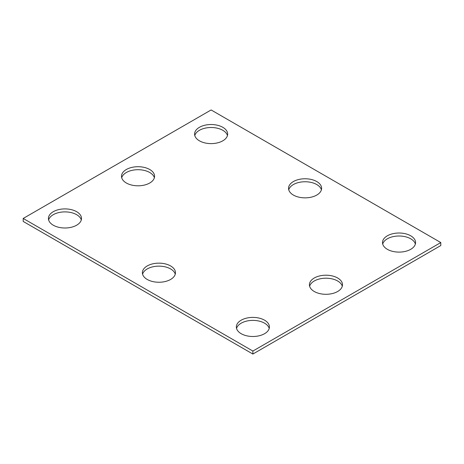 <?xml version="1.0" encoding="UTF-8"?>
<svg xmlns="http://www.w3.org/2000/svg" width="464" height="464" viewBox="0 0 464 464"><rect width="100%" height="100%" fill="white"/><g stroke="black" fill="none" stroke-linecap="round" stroke-linejoin="round"><path stroke-width="0.7" d="M440.8 242.562L211.12 109.956L23.2 218.451L23.2 221.438L252.88 354.044L440.8 245.549L440.8 242.562L252.88 351.057L252.88 354.044M23.2 218.451L252.88 351.057M293.387 195.066A16.536 9.547 0 0 0 311.408 197.13A16.536 9.547 0 0 0 321.616 188.314A16.536 9.547 0 0 0 305.08 178.768A16.536 9.547 0 0 0 288.544 188.314A16.536 9.547 0 0 0 293.387 195.066M321.413 189.805A16.536 9.547 0 0 0 305.08 181.755A16.536 9.547 0 0 0 288.747 189.805M387.347 249.313A16.536 9.547 0 0 0 405.368 251.378A16.536 9.547 0 0 0 415.576 242.562A16.536 9.547 0 0 0 399.04 233.015A16.536 9.547 0 0 0 382.504 242.562A16.536 9.547 0 0 0 387.347 249.313M415.373 244.052A16.536 9.547 0 0 0 399.04 236.002A16.536 9.547 0 0 0 382.707 244.052M147.227 279.45A16.536 9.547 180 0 1 142.384 272.699A16.536 9.547 180 0 1 158.92 263.152A16.536 9.547 180 0 1 175.456 272.699A16.536 9.547 180 0 1 165.248 281.52A16.536 9.547 180 0 1 147.227 279.45M142.587 274.195A16.536 9.547 180 0 1 158.92 266.139A16.536 9.547 180 0 1 175.253 274.195M53.267 225.202A16.536 9.547 0 0 0 71.288 227.273A16.536 9.547 0 0 0 81.496 218.451A16.536 9.547 0 0 0 64.96 208.904A16.536 9.547 0 0 0 48.424 218.451A16.536 9.547 0 0 0 53.267 225.202M81.293 219.948A16.536 9.547 0 0 0 64.96 211.891A16.536 9.547 0 0 0 48.627 219.948M126.347 183.007A16.536 9.547 0 0 0 144.368 185.078A16.536 9.547 0 0 0 154.576 176.256A16.536 9.547 0 0 0 138.04 166.709A16.536 9.547 0 0 0 121.504 176.256A16.536 9.547 0 0 0 126.347 183.007M154.373 177.753A16.536 9.547 0 0 0 138.04 169.702A16.536 9.547 0 0 0 121.707 177.753M314.267 291.502A16.536 9.547 0 0 0 332.288 293.573A16.536 9.547 0 0 0 342.496 284.751A16.536 9.547 0 0 0 325.96 275.204A16.536 9.547 0 0 0 309.424 284.751A16.536 9.547 0 0 0 314.267 291.502M342.293 286.247A16.536 9.547 0 0 0 325.96 278.197A16.536 9.547 0 0 0 309.627 286.247M241.187 333.697A16.536 9.547 180 0 1 236.344 326.946A16.536 9.547 180 0 1 252.88 317.399A16.536 9.547 180 0 1 269.416 326.946A16.536 9.547 180 0 1 259.208 335.768A16.536 9.547 180 0 1 241.187 333.697M236.547 328.442A16.536 9.547 180 0 1 252.88 320.386A16.536 9.547 180 0 1 269.213 328.442M199.427 140.818A16.536 9.547 180 0 1 194.584 134.067A16.536 9.547 180 0 1 211.12 124.52A16.536 9.547 180 0 1 227.656 134.067A16.536 9.547 180 0 1 217.448 142.883A16.536 9.547 180 0 1 199.427 140.818M194.787 135.558A16.536 9.547 180 0 1 211.12 127.507A16.536 9.547 180 0 1 227.453 135.558"/></g></svg>
